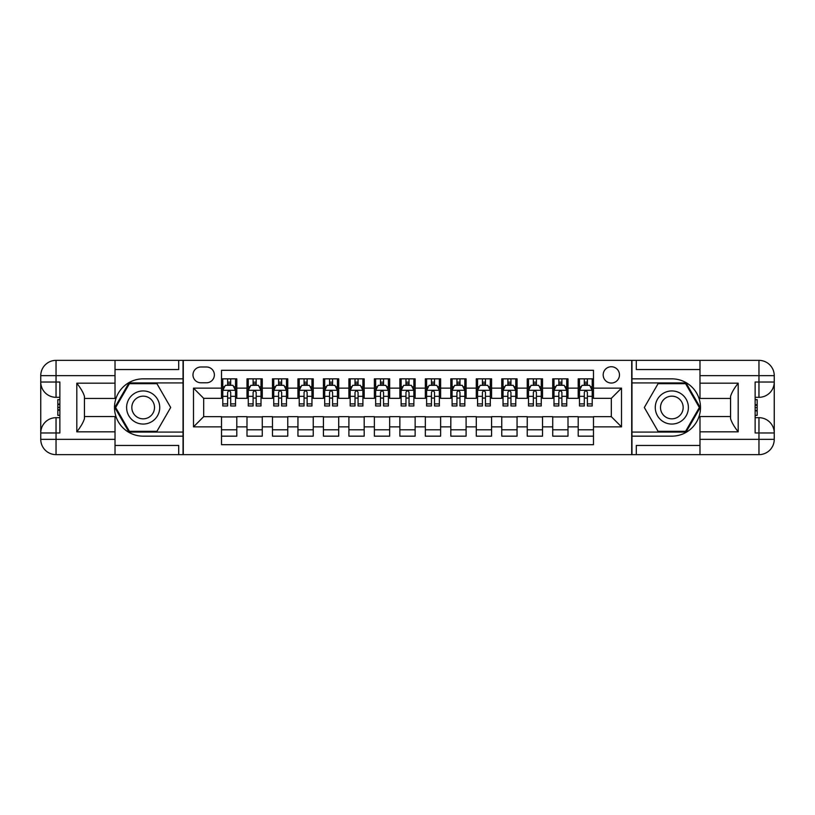 <?xml version="1.0" encoding="UTF-8"?>
<svg xmlns="http://www.w3.org/2000/svg" width="815" height="815" viewBox="0 0 815 815"><rect width="100%" height="100%" fill="white"/><g stroke="black" fill="none" stroke-linecap="round" stroke-linejoin="round"><path stroke-width="1.22" d="M611.321 366.74A8.15 8.15 0 0 0 603.171 374.89A8.15 8.15 0 0 0 611.321 383.04A8.15 8.15 0 0 0 619.471 374.89A8.15 8.15 0 0 0 611.321 366.74M115.017 445.459L178.709 445.459L178.709 454.638L699.983 454.638L699.983 439.346L758.959 439.346L758.959 432.979L755.138 432.979L755.138 382.021L758.959 382.021L758.959 375.654L699.983 375.654L699.983 383.172L738.196 383.172L738.196 431.828C734.121 426.602 731.575 422.18 730.556 418.594L730.556 396.406C731.575 392.82 734.121 388.398 738.196 383.172M593.483 378.843L578.202 378.843L578.202 388.134L568.004 388.134L568.004 398.331L578.202 398.331L578.202 388.134M568.004 388.134L568.004 378.843L552.723 378.843L552.723 388.134L542.535 388.134L542.535 398.331L552.723 398.331L552.723 388.134M542.535 388.134L542.535 378.843L527.244 378.843L527.244 388.134L517.056 388.134L517.056 398.331L527.244 398.331L527.244 388.134M517.056 388.134L517.056 378.843L501.765 378.843L501.765 388.134L491.577 388.134L491.577 398.331L501.765 398.331L501.765 388.134M491.577 388.134L491.577 378.843L476.286 378.843L476.286 388.134L466.099 388.134L466.099 398.331L476.286 398.331L476.286 388.134M466.099 388.134L466.099 378.843L450.807 378.843L450.807 388.134L440.62 388.134L440.62 398.331L450.807 398.331L450.807 388.134M440.62 388.134L440.62 378.843L425.338 378.843L425.338 388.134L415.141 388.134L415.141 398.331L425.338 398.331L425.338 388.134M415.141 388.134L415.141 378.843L399.859 378.843L399.859 388.134L389.662 388.134L389.662 398.331L399.859 398.331L399.859 388.134M389.662 388.134L389.662 378.843L374.38 378.843L374.38 388.134L364.193 388.134L364.193 398.331L374.38 398.331L374.38 388.134M364.193 388.134L364.193 378.843L348.902 378.843L348.902 388.134L338.714 388.134L338.714 398.331L348.902 398.331L348.902 388.134M338.714 388.134L338.714 378.843L323.423 378.843L323.423 388.134L313.235 388.134L313.235 398.331L323.423 398.331L323.423 388.134M313.235 388.134L313.235 378.843L297.944 378.843L297.944 388.134L287.756 388.134L287.756 398.331L297.944 398.331L297.944 388.134M287.756 388.134L287.756 378.843L272.465 378.843L272.465 388.134L262.277 388.134L262.277 398.331L272.465 398.331L272.465 388.134M262.277 388.134L262.277 378.843L246.996 378.843L246.996 398.331L236.798 398.331L236.798 378.843L221.517 378.843M221.517 436.157L236.798 436.157L236.798 416.669L246.996 416.669L246.996 436.157L262.277 436.157L262.277 416.669L272.465 416.669L272.465 426.866L262.277 426.866M272.465 426.866L272.465 436.157L287.756 436.157L287.756 416.669L297.944 416.669L297.944 426.866L287.756 426.866M297.944 426.866L297.944 436.157L313.235 436.157L313.235 416.669L323.423 416.669L323.423 426.866L313.235 426.866M323.423 426.866L323.423 436.157L338.714 436.157L338.714 416.669L348.902 416.669L348.902 426.866L338.714 426.866M348.902 426.866L348.902 436.157L364.193 436.157L364.193 416.669L374.38 416.669L374.38 426.866L364.193 426.866M374.38 426.866L374.38 436.157L389.662 436.157L389.662 416.669L399.859 416.669L399.859 426.866L389.662 426.866M399.859 426.866L399.859 436.157L415.141 436.157L415.141 416.669L425.338 416.669L425.338 426.866L415.141 426.866M425.338 426.866L425.338 436.157L440.62 436.157L440.62 416.669L450.807 416.669L450.807 426.866L440.62 426.866M450.807 426.866L450.807 436.157L466.099 436.157L466.099 416.669L476.286 416.669L476.286 426.866L466.099 426.866M476.286 426.866L476.286 436.157L491.577 436.157L491.577 416.669L501.765 416.669L501.765 426.866L491.577 426.866M501.765 426.866L501.765 436.157L517.056 436.157L517.056 416.669L527.244 416.669L527.244 426.866L517.056 426.866M527.244 426.866L527.244 436.157L542.535 436.157L542.535 416.669L552.723 416.669L552.723 426.866L542.535 426.866M552.723 426.866L552.723 436.157L568.004 436.157L568.004 416.669L578.202 416.669L578.202 426.866L568.004 426.866M200.877 382.785L206.48 382.785A7.895 7.895 0 0 0 214.376 374.89A7.895 7.895 0 0 0 206.48 366.995L200.877 366.995A7.895 7.895 0 0 0 192.982 374.89A7.895 7.895 0 0 0 200.877 382.785M699.983 369.541L636.291 369.541L636.291 360.362L631.707 360.362L631.707 454.638M631.707 360.362L115.017 360.362L115.017 375.654L56.041 375.654L56.041 382.021L59.862 382.021L59.862 432.979L56.041 432.979L56.041 439.346L115.017 439.346L115.017 431.828L76.804 431.828L76.804 383.172C80.879 388.398 83.425 392.82 84.444 396.406L84.444 418.594C83.425 422.18 80.879 426.602 76.804 431.828M183.293 454.638L183.293 360.362M593.483 388.134L593.483 370.305L221.517 370.305L221.517 398.331L203.679 398.331L203.679 416.669L221.517 416.669L221.517 444.695L593.483 444.695L593.483 416.669L611.321 416.669L611.321 398.331L593.483 398.331L593.483 388.134L621.509 388.134L621.509 426.866L593.483 426.866M221.517 426.866L193.491 426.866L193.491 388.134L221.517 388.134M578.202 426.866L578.202 436.157L593.483 436.157M221.517 385.21L222.79 385.21M227.63 385.21L230.686 385.21M235.525 385.21L236.798 385.21M221.517 398.077L222.79 398.077M227.63 398.077L230.686 398.077M235.525 398.077L236.798 398.077M221.517 416.923L236.798 416.923M221.517 429.79L236.798 429.79M246.996 398.077L248.269 398.077M253.108 398.077L256.165 398.077M261.004 398.077L262.277 398.077M246.996 385.21L248.269 385.21M253.108 385.21L256.165 385.21M261.004 385.21L262.277 385.21M246.996 416.923L262.277 416.923M246.996 429.79L262.277 429.79M272.465 416.923L287.756 416.923M272.465 429.79L287.756 429.79M272.465 385.21L273.738 385.21M278.587 385.21L281.644 385.21M286.483 385.21L287.756 385.21M272.465 398.077L273.738 398.077M278.587 398.077L281.644 398.077M286.483 398.077L287.756 398.077M297.944 416.923L313.235 416.923M297.944 429.79L313.235 429.79M297.944 385.21L299.217 385.21M304.056 385.21L307.123 385.21M311.962 385.21L313.235 385.21M297.944 398.077L299.217 398.077M304.056 398.077L307.123 398.077M311.962 398.077L313.235 398.077M323.423 416.923L338.714 416.923M323.423 429.79L338.714 429.79M323.423 385.21L324.696 385.21M329.535 385.21L332.591 385.21M337.441 385.21L338.714 385.21M323.423 398.077L324.696 398.077M329.535 398.077L332.591 398.077M337.441 398.077L338.714 398.077M348.902 416.923L364.193 416.923M348.902 429.79L364.193 429.79M348.902 385.21L350.175 385.21M355.014 385.21L358.07 385.21M362.909 385.21L364.193 385.21M348.902 398.077L350.175 398.077M355.014 398.077L358.07 398.077M362.909 398.077L364.193 398.077M374.38 416.923L389.662 416.923M374.38 429.79L389.662 429.79M374.38 385.21L375.654 385.21M380.493 385.21L383.549 385.21M388.388 385.21L389.662 385.21M374.38 398.077L375.654 398.077M380.493 398.077L383.549 398.077M388.388 398.077L389.662 398.077M399.859 416.923L415.141 416.923M399.859 429.79L415.141 429.79M399.859 385.21L401.133 385.21M405.972 385.21L409.028 385.21M413.867 385.21L415.141 385.21M399.859 398.077L401.133 398.077M405.972 398.077L409.028 398.077M413.867 398.077L415.141 398.077M425.338 416.923L440.62 416.923M425.338 429.79L440.62 429.79M425.338 385.21L426.612 385.21M431.451 385.21L434.507 385.21M439.346 385.21L440.62 385.21M425.338 398.077L426.612 398.077M431.451 398.077L434.507 398.077M439.346 398.077L440.62 398.077M450.807 416.923L466.099 416.923M450.807 429.79L466.099 429.79M450.807 385.21L452.091 385.21M456.93 385.21L459.986 385.21M464.825 385.21L466.099 385.21M450.807 398.077L452.091 398.077M456.93 398.077L459.986 398.077M464.825 398.077L466.099 398.077M476.286 416.923L491.577 416.923M476.286 429.79L491.577 429.79M476.286 385.21L477.559 385.21M482.409 385.21L485.465 385.21M490.304 385.21L491.577 385.21M476.286 398.077L477.559 398.077M482.409 398.077L485.465 398.077M490.304 398.077L491.577 398.077M501.765 416.923L517.056 416.923M501.765 429.79L517.056 429.79M501.765 385.21L503.038 385.21M507.877 385.21L510.944 385.21M515.783 385.21L517.056 385.21M501.765 398.077L503.038 398.077M507.877 398.077L510.944 398.077M515.783 398.077L517.056 398.077M527.244 416.923L542.535 416.923M527.244 429.79L542.535 429.79M527.244 385.21L528.517 385.21M533.356 385.21L536.413 385.21M541.262 385.21L542.535 385.21M527.244 398.077L528.517 398.077M533.356 398.077L536.413 398.077M541.262 398.077L542.535 398.077M552.723 416.923L568.004 416.923M552.723 429.79L568.004 429.79M552.723 385.21L553.996 385.21M558.835 385.21L561.892 385.21M566.731 385.21L568.004 385.21M552.723 398.077L553.996 398.077M558.835 398.077L561.892 398.077M566.731 398.077L568.004 398.077M578.202 416.923L593.483 416.923M578.202 429.79L593.483 429.79M578.202 385.21L579.475 385.21M584.314 385.21L587.37 385.21M592.21 385.21L593.483 385.21M578.202 398.077L579.475 398.077M584.314 398.077L587.37 398.077M592.21 398.077L593.483 398.077M203.679 398.331L193.491 388.134M203.679 416.669L193.491 426.866M621.509 388.134L611.321 398.331M621.509 426.866L611.321 416.669M230.686 382.154L227.63 382.154M235.525 403.894L230.686 403.894L230.686 405.972L235.525 405.972L235.525 390.426L232.978 385.332L225.337 385.332L222.79 390.426L222.79 405.972L227.63 405.972L227.63 403.894L222.79 403.894M222.79 390.426L222.79 378.843M235.525 390.426L235.525 378.843M227.63 385.332L227.63 378.843M230.686 378.843L230.686 385.332M230.686 403.894L230.686 392.341C229.667 390.375 228.648 390.375 227.63 392.341L227.63 403.894M151.447 393.156A16.565 16.565 0 0 0 128.831 399.218A16.565 16.565 0 0 0 134.893 421.844A16.565 16.565 0 0 0 157.509 415.782A16.565 16.565 0 0 0 151.447 393.156M148.839 397.679A11.339 11.339 0 0 0 133.354 401.836A11.339 11.339 0 0 0 137.501 417.321A11.339 11.339 0 0 0 152.986 413.164A11.339 11.339 0 0 0 148.839 397.679M156.928 431.318L129.412 431.318L115.659 407.5L129.412 383.682L156.928 383.682L170.681 407.5L156.928 431.318M680.107 393.156A16.565 16.565 0 0 0 657.491 399.218A16.565 16.565 0 0 0 663.553 421.844A16.565 16.565 0 0 0 686.169 415.782A16.565 16.565 0 0 0 680.107 393.156M677.499 397.679A11.339 11.339 0 0 0 662.014 401.836A11.339 11.339 0 0 0 666.161 417.321A11.339 11.339 0 0 0 681.646 413.164A11.339 11.339 0 0 0 677.499 397.679M685.588 431.318L658.072 431.318L644.319 407.5L658.072 383.682L685.588 383.682L699.341 407.5L685.588 431.318M183.039 360.362L183.039 378.843L143.165 378.843A28.657 28.657 0 0 0 114.508 407.5A28.657 28.657 0 0 0 143.165 436.157L183.039 436.157L183.039 454.638M76.804 383.172L115.017 383.172L115.017 375.654M115.017 383.172L115.017 398.454L84.444 398.454M115.017 439.346L115.017 454.638L56.041 454.638A15.291 15.291 0 0 1 40.75 439.346L40.75 375.654A15.291 15.291 0 0 1 56.041 360.362L115.017 360.362M183.039 378.843L183.039 382.918L128.974 382.918L114.783 407.5L128.974 432.082L183.039 432.082L183.039 382.918M183.039 432.082L183.039 436.157M84.444 416.547L115.017 416.547L115.017 431.828M178.709 454.638L115.017 454.638M40.75 432.979A15.291 15.291 0 0 1 56.041 417.688A15.291 15.291 0 0 0 40.75 432.979L56.041 432.979L56.041 417.688L59.862 417.688M59.862 397.312L56.041 397.312L56.041 382.021L40.75 382.021A15.291 15.291 0 0 0 56.041 397.312A15.291 15.291 0 0 1 40.75 382.021M178.709 360.362L178.709 369.541L115.017 369.541M59.862 399.666L57.824 399.666L57.824 409.751L59.862 409.751M57.824 407.378L59.862 407.378M57.824 404.566L59.862 404.566M57.824 404.108L59.862 404.108M57.824 409.751L57.824 415.334L59.862 415.334M57.824 410.251L59.862 410.251M631.961 454.638L631.961 436.157L671.835 436.157A28.657 28.657 0 0 0 700.493 407.5A28.657 28.657 0 0 0 671.835 378.843L631.961 378.843L631.961 360.362M738.196 431.828L699.983 431.828L699.983 439.346M699.983 431.828L699.983 416.547L730.556 416.547M699.983 375.654L699.983 360.362L758.959 360.362A15.291 15.291 0 0 1 774.25 375.654L774.25 439.346A15.291 15.291 0 0 1 758.959 454.638L699.983 454.638M631.961 436.157L631.961 432.082L686.026 432.082L700.217 407.5L686.026 382.918L631.961 382.918L631.961 432.082M631.961 382.918L631.961 378.843M730.556 398.454L699.983 398.454L699.983 383.172M636.291 360.362L699.983 360.362M774.25 382.021A15.291 15.291 0 0 1 758.959 397.312A15.291 15.291 0 0 0 774.25 382.021L758.959 382.021L758.959 397.312L755.138 397.312M755.138 417.688L758.959 417.688L758.959 432.979L774.25 432.979A15.291 15.291 0 0 0 758.959 417.688A15.291 15.291 0 0 1 774.25 432.979M636.291 454.638L636.291 445.459L699.983 445.459M755.138 415.334L757.176 415.334L757.176 405.249L755.138 405.249M757.176 407.622L755.138 407.622M757.176 410.434L755.138 410.434M757.176 410.892L755.138 410.892M757.176 405.249L757.176 399.666L755.138 399.666M757.176 404.749L755.138 404.749M256.165 382.154L253.108 382.154M261.004 403.894L256.165 403.894L256.165 405.972L261.004 405.972L261.004 390.426L258.457 385.332L250.816 385.332L248.269 390.426L248.269 405.972L253.108 405.972L253.108 403.894L248.269 403.894M248.269 390.426L248.269 378.843M261.004 390.426L261.004 378.843M253.108 385.332L253.108 378.843M256.165 378.843L256.165 385.332M256.165 403.894L256.165 392.341C255.146 390.375 254.127 390.375 253.108 392.341L253.108 403.894M281.644 382.154L278.587 382.154M286.483 403.894L281.644 403.894L281.644 405.972L286.483 405.972L286.483 390.426L283.936 385.332L276.295 385.332L273.738 390.426L273.738 405.972L278.587 405.972L278.587 403.894L273.738 403.894M273.738 390.426L273.738 378.843M286.483 390.426L286.483 378.843M278.587 385.332L278.587 378.843M281.644 378.843L281.644 385.332M281.644 403.894L281.644 392.341C280.625 390.375 279.606 390.375 278.587 392.341L278.587 403.894M307.123 382.154L304.056 382.154M311.962 403.894L307.123 403.894L307.123 405.972L311.962 405.972L311.962 390.426L309.415 385.332L301.764 385.332L299.217 390.426L299.217 405.972L304.056 405.972L304.056 403.894L299.217 403.894M299.217 390.426L299.217 378.843M311.962 390.426L311.962 378.843M304.056 385.332L304.056 378.843M307.123 378.843L307.123 385.332M307.123 403.894L307.123 392.341C306.104 390.375 305.085 390.375 304.056 392.341L304.056 403.894M332.591 382.154L329.535 382.154M337.441 403.894L332.591 403.894L332.591 405.972L337.441 405.972L337.441 390.426L334.894 385.332L327.243 385.332L324.696 390.426L324.696 405.972L329.535 405.972L329.535 403.894L324.696 403.894M324.696 390.426L324.696 378.843M337.441 390.426L337.441 378.843M329.535 385.332L329.535 378.843M332.591 378.843L332.591 385.332M332.591 403.894L332.591 392.341C331.583 390.375 330.564 390.375 329.535 392.341L329.535 403.894M358.07 382.154L355.014 382.154M362.909 403.894L358.07 403.894L358.07 405.972L362.909 405.972L362.909 390.426L360.362 385.332L352.722 385.332L350.175 390.426L350.175 405.972L355.014 405.972L355.014 403.894L350.175 403.894M350.175 390.426L350.175 378.843M362.909 390.426L362.909 378.843M355.014 385.332L355.014 378.843M358.07 378.843L358.07 385.332M358.07 403.894L358.07 392.341C357.052 390.375 356.033 390.375 355.014 392.341L355.014 403.894M383.549 382.154L380.493 382.154M388.388 403.894L383.549 403.894L383.549 405.972L388.388 405.972L388.388 390.426L385.841 385.332L378.201 385.332L375.654 390.426L375.654 405.972L380.493 405.972L380.493 403.894L375.654 403.894M375.654 390.426L375.654 378.843M388.388 390.426L388.388 378.843M380.493 385.332L380.493 378.843M383.549 378.843L383.549 385.332M383.549 403.894L383.549 392.341C382.53 390.375 381.512 390.375 380.493 392.341L380.493 403.894M409.028 382.154L405.972 382.154M413.867 403.894L409.028 403.894L409.028 405.972L413.867 405.972L413.867 390.426L411.32 385.332L403.68 385.332L401.133 390.426L401.133 405.972L405.972 405.972L405.972 403.894L401.133 403.894M401.133 390.426L401.133 378.843M413.867 390.426L413.867 378.843M405.972 385.332L405.972 378.843M409.028 378.843L409.028 385.332M409.028 403.894L409.028 392.341C408.009 390.375 406.991 390.375 405.972 392.341L405.972 403.894M434.507 382.154L431.451 382.154M439.346 403.894L434.507 403.894L434.507 405.972L439.346 405.972L439.346 390.426L436.799 385.332L429.159 385.332L426.612 390.426L426.612 405.972L431.451 405.972L431.451 403.894L426.612 403.894M426.612 390.426L426.612 378.843M439.346 390.426L439.346 378.843M431.451 385.332L431.451 378.843M434.507 378.843L434.507 385.332M434.507 403.894L434.507 392.341C433.488 390.375 432.47 390.375 431.451 392.341L431.451 403.894M459.986 382.154L456.93 382.154M464.825 403.894L459.986 403.894L459.986 405.972L464.825 405.972L464.825 390.426L462.278 385.332L454.638 385.332L452.091 390.426L452.091 405.972L456.93 405.972L456.93 403.894L452.091 403.894M452.091 390.426L452.091 378.843M464.825 390.426L464.825 378.843M456.93 385.332L456.93 378.843M459.986 378.843L459.986 385.332M459.986 403.894L459.986 392.341C458.967 390.375 457.949 390.375 456.93 392.341L456.93 403.894M485.465 382.154L482.409 382.154M490.304 403.894L485.465 403.894L485.465 405.972L490.304 405.972L490.304 390.426L487.757 385.332L480.106 385.332L477.559 390.426L477.559 405.972L482.409 405.972L482.409 403.894L477.559 403.894M477.559 390.426L477.559 378.843M490.304 390.426L490.304 378.843M482.409 385.332L482.409 378.843M485.465 378.843L485.465 385.332M485.465 403.894L485.465 392.341C484.446 390.375 483.427 390.375 482.409 392.341L482.409 403.894M510.944 382.154L507.877 382.154M515.783 403.894L510.944 403.894L510.944 405.972L515.783 405.972L515.783 390.426L513.236 385.332L505.585 385.332L503.038 390.426L503.038 405.972L507.877 405.972L507.877 403.894L503.038 403.894M503.038 390.426L503.038 378.843M515.783 390.426L515.783 378.843M507.877 385.332L507.877 378.843M510.944 378.843L510.944 385.332M510.944 403.894L510.944 392.341C509.925 390.375 508.906 390.375 507.877 392.341L507.877 403.894M536.413 382.154L533.356 382.154M541.262 403.894L536.413 403.894L536.413 405.972L541.262 405.972L541.262 390.426L538.705 385.332L531.064 385.332L528.517 390.426L528.517 405.972L533.356 405.972L533.356 403.894L528.517 403.894M528.517 390.426L528.517 378.843M541.262 390.426L541.262 378.843M533.356 385.332L533.356 378.843M536.413 378.843L536.413 385.332M536.413 403.894L536.413 392.341C535.394 390.375 534.375 390.375 533.356 392.341L533.356 403.894M561.892 382.154L558.835 382.154M566.731 403.894L561.892 403.894L561.892 405.972L566.731 405.972L566.731 390.426L564.184 385.332L556.543 385.332L553.996 390.426L553.996 405.972L558.835 405.972L558.835 403.894L553.996 403.894M553.996 390.426L553.996 378.843M566.731 390.426L566.731 378.843M558.835 385.332L558.835 378.843M561.892 378.843L561.892 385.332M561.892 403.894L561.892 392.341C560.873 390.375 559.854 390.375 558.835 392.341L558.835 403.894M587.37 382.154L584.314 382.154M592.21 403.894L587.37 403.894L587.37 405.972L592.21 405.972L592.21 390.426L589.663 385.332L582.022 385.332L579.475 390.426L579.475 405.972L584.314 405.972L584.314 403.894L579.475 403.894M579.475 390.426L579.475 378.843M592.21 390.426L592.21 378.843M584.314 385.332L584.314 378.843M587.37 378.843L587.37 385.332M587.37 403.894L587.37 392.341C586.352 390.375 585.333 390.375 584.314 392.341L584.314 403.894M246.996 426.866L236.798 426.866M246.996 388.134L236.798 388.134M235.464 390.304L222.852 390.304M222.79 386.738L224.634 386.738M233.681 386.738L235.525 386.738M227.63 396.335L222.79 396.335M235.525 396.335L230.686 396.335M230.686 383.773L227.63 383.773M56.041 360.362A15.291 15.291 0 0 0 40.75 375.654L56.041 375.654L56.041 360.362M56.041 454.638L56.041 439.346L40.75 439.346A15.291 15.291 0 0 0 56.041 454.638M758.959 454.638A15.291 15.291 0 0 0 774.25 439.346L758.959 439.346L758.959 454.638M758.959 360.362L758.959 375.654L774.25 375.654A15.291 15.291 0 0 0 758.959 360.362M260.943 390.304L248.331 390.304M248.269 386.738L250.113 386.738M259.16 386.738L261.004 386.738M253.108 396.335L248.269 396.335M261.004 396.335L256.165 396.335M256.165 383.773L253.108 383.773M286.422 390.304L273.809 390.304M273.738 386.738L275.592 386.738M284.639 386.738L286.483 386.738M278.587 396.335L273.738 396.335M286.483 396.335L281.644 396.335M281.644 383.773L278.587 383.773M311.89 390.304L299.288 390.304M299.217 386.738L301.071 386.738M310.108 386.738L311.962 386.738M304.056 396.335L299.217 396.335M311.962 396.335L307.123 396.335M307.123 383.773L304.056 383.773M337.369 390.304L324.757 390.304M324.696 386.738L326.54 386.738M335.586 386.738L337.441 386.738M329.535 396.335L324.696 396.335M337.441 396.335L332.591 396.335M332.591 383.773L329.535 383.773M362.848 390.304L350.236 390.304M350.175 386.738L352.019 386.738M361.065 386.738L362.909 386.738M355.014 396.335L350.175 396.335M362.909 396.335L358.07 396.335M358.07 383.773L355.014 383.773M388.327 390.304L375.715 390.304M375.654 386.738L377.498 386.738M386.544 386.738L388.388 386.738M380.493 396.335L375.654 396.335M388.388 396.335L383.549 396.335M383.549 383.773L380.493 383.773M413.806 390.304L401.194 390.304M401.133 386.738L402.977 386.738M412.023 386.738L413.867 386.738M405.972 396.335L401.133 396.335M413.867 396.335L409.028 396.335M409.028 383.773L405.972 383.773M439.285 390.304L426.673 390.304M426.612 386.738L428.456 386.738M437.502 386.738L439.346 386.738M431.451 396.335L426.612 396.335M439.346 396.335L434.507 396.335M434.507 383.773L431.451 383.773M464.764 390.304L452.152 390.304M452.091 386.738L453.935 386.738M462.981 386.738L464.825 386.738M456.93 396.335L452.091 396.335M464.825 396.335L459.986 396.335M459.986 383.773L456.93 383.773M490.243 390.304L477.631 390.304M477.559 386.738L479.414 386.738M488.46 386.738L490.304 386.738M482.409 396.335L477.559 396.335M490.304 396.335L485.465 396.335M485.465 383.773L482.409 383.773M515.712 390.304L503.11 390.304M503.038 386.738L504.893 386.738M513.929 386.738L515.783 386.738M507.877 396.335L503.038 396.335M515.783 396.335L510.944 396.335M510.944 383.773L507.877 383.773M541.191 390.304L528.578 390.304M528.517 386.738L530.361 386.738M539.408 386.738L541.262 386.738M533.356 396.335L528.517 396.335M541.262 396.335L536.413 396.335M536.413 383.773L533.356 383.773M566.67 390.304L554.057 390.304M553.996 386.738L555.84 386.738M564.887 386.738L566.731 386.738M558.835 396.335L553.996 396.335M566.731 396.335L561.892 396.335M561.892 383.773L558.835 383.773M592.148 390.304L579.536 390.304M579.475 386.738L581.319 386.738M590.366 386.738L592.21 386.738M584.314 396.335L579.475 396.335M592.21 396.335L587.37 396.335M587.37 383.773L584.314 383.773"/></g></svg>
